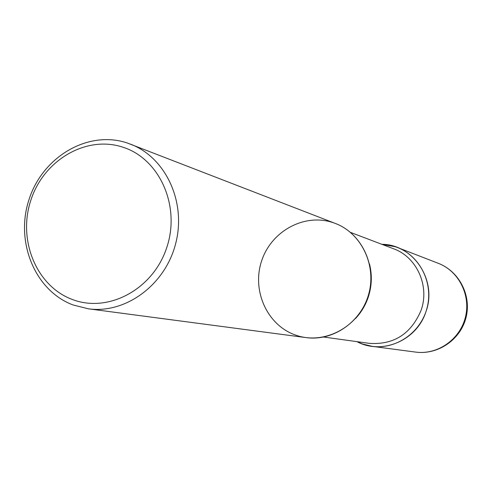 <?xml version="1.0" encoding="UTF-8"?>
<svg xmlns="http://www.w3.org/2000/svg" width="492" height="492" viewBox="0 0 492 492"><rect width="100%" height="100%" fill="white"/><g stroke="black" fill="none" stroke-linecap="round" stroke-linejoin="round"><path stroke-width="0.74" d="M362.278 343.939L372.137 346.343C396.103 349.677 420.918 332.463 427.118 307.746C433.55 283.091 420.051 256.074 397.425 247.488L395.31 246.726L381.841 244.315C413.415 244.223 437.603 280.502 425.931 311.743C416.89 340.482 382.007 355.242 356.946 341.645L362.278 343.939M88.345 308.804L306.215 337.623C333.459 341.423 361.854 321.473 369.025 292.881C376.466 264.364 361.14 233.226 335.415 223.479L127.188 142.957C88.234 129.913 43.007 156.505 29.194 199.008C14.822 241.314 34.692 290.661 73.062 304.96L88.345 308.804C125.614 314.056 165.3 284.93 175.712 243.429C186.505 202.028 165.681 157.422 130.472 144.131M72.207 299.425C108.031 313.41 152.957 289.548 166.647 247.876C180.878 206.4 159.771 158.928 123.037 147.243C86.5 134.943 43.96 159.894 30.965 199.875C17.448 239.672 36.168 286.049 72.207 299.425M261.738 260.594C271.504 230.945 304.56 212.981 333.01 222.618C361.608 231.8 378.231 267.082 367.653 297.506C357.499 328.078 323.072 345.427 295.015 334.874C266.799 324.769 251.56 290.108 261.738 260.594M372.137 346.343L415.611 352.094C437.351 355.113 459.774 339.689 465.334 317.518C471.102 295.409 458.839 271.11 438.317 263.318L397.425 247.488M369.486 263.94C372.29 275.12 371.86 286.258 368.188 297.359C365.439 305.354 361.22 312.402 355.531 318.496M350.488 232.39L393.588 248.78C416.742 256.99 429.891 285.981 421.078 310.311C411.084 333.945 393.858 344.966 369.394 343.367L323.718 337.045M415.611 352.094C437.874 355.156 460.481 339.726 465.992 317.691C471.736 295.717 459.319 271.326 438.317 263.318"/></g></svg>
